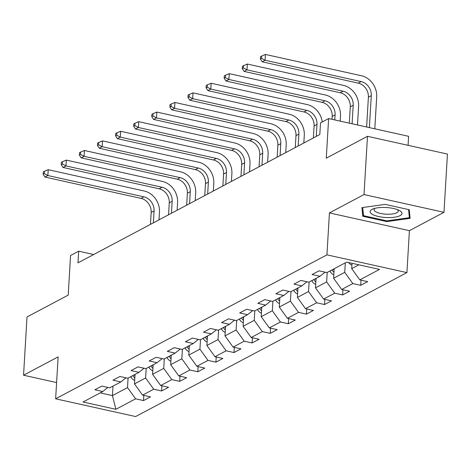 <?xml version="1.0" encoding="UTF-8"?>
<svg xmlns="http://www.w3.org/2000/svg" width="471" height="471" viewBox="0 0 471 471"><rect width="100%" height="100%" fill="white"/><g stroke="black" fill="none" stroke-linecap="round" stroke-linejoin="round"><path stroke-width="0.71" d="M408.074 145.327L408.61 136.313L328.628 118.562L320.51 122.872L319.815 134.523L77.986 262.842L78.681 251.19L70.556 255.5L68.207 295.111L27.012 316.965L23.55 375.216L56.602 382.552M443.988 212.315L447.45 154.064L367.474 136.313L364.012 194.564L329.429 212.916L326.939 254.852L406.92 272.603L409.411 230.666L443.988 212.315L364.012 194.564M326.939 254.852L55.637 398.807L135.619 416.558L406.92 272.603M115.884 409.299L135.613 398.831L143.502 400.58L150.461 396.888L142.572 395.134L153.711 389.223L161.606 390.977L168.565 387.28L160.676 385.531L171.815 379.62L179.704 381.369L186.669 377.677L178.78 375.923L189.919 370.018L197.808 371.766L204.773 368.069L196.878 366.32L208.023 360.409L215.912 362.158L222.871 358.466L214.982 356.718L226.121 350.807L234.01 352.555L240.975 348.864L233.086 347.109L244.225 341.198L252.115 342.953L259.079 339.255L251.184 337.507L262.329 331.596L270.219 333.344L277.178 329.653L269.288 327.898L280.428 321.987L288.317 323.742L295.282 320.045L287.392 318.296L298.532 312.385L306.421 314.133L313.386 310.442L305.496 308.688L316.636 302.776L324.525 304.531L331.484 300.834L323.595 299.085L334.734 293.174L342.623 294.923L349.588 291.231L341.699 289.477L352.838 283.566L360.727 285.32L367.692 281.623L359.803 279.874L379.526 269.406L346.674 262.117L326.945 272.579L319.055 270.831L312.09 274.522L319.98 276.277L308.841 282.188L300.951 280.433L293.992 284.131L301.882 285.879L290.742 291.79L282.847 290.042L275.888 293.733L283.777 295.488L272.638 301.399L264.749 299.644L257.784 303.342L265.673 305.09L254.534 311.001L246.645 309.253L239.686 312.944L247.575 314.699L236.436 320.61L228.541 318.855L221.582 322.553L229.471 324.301L218.332 330.212L210.443 328.464L203.478 332.155L211.367 333.91L200.228 339.821L192.339 338.066L185.38 341.763L193.269 343.512L182.124 349.423L174.235 347.675L167.276 351.366L175.165 353.115L164.026 359.026L156.136 357.277L149.172 360.974L157.061 362.723L145.922 368.634L138.032 366.88L131.068 370.577L138.963 372.325L127.818 378.237L119.928 376.488L112.969 380.179L120.859 381.934L109.719 387.845L101.83 386.09L94.865 389.788L102.755 391.536L83.031 402.004L115.884 409.299L112.434 395.593L127.517 387.592L128.083 378.101M345.308 262.836L344.743 272.332L333.603 278.243L334.169 268.747M325.084 272.167L319.98 276.277M352.838 283.566L344.743 272.332M341.699 289.477L333.603 278.243M327.21 272.444L326.644 281.935L315.505 287.846L316.065 278.355M306.986 281.776L301.882 285.879M334.734 293.174L326.644 281.935M323.595 299.085L315.505 287.846M309.106 282.047L308.54 291.537L297.401 297.448L297.966 287.958M288.882 291.378L283.777 295.488M316.636 302.776L308.54 291.537M305.496 308.688L297.401 297.448M291.001 291.655L290.436 301.146L279.297 307.057L279.862 297.566M270.778 300.987L265.673 305.09M298.532 312.385L290.436 301.146M287.392 318.296L279.297 307.057M272.903 301.257L272.338 310.748L261.199 316.659L261.758 307.169M252.68 310.589L247.575 314.699M280.428 321.987L272.338 310.748M269.288 327.898L261.199 316.659M254.799 310.866L254.234 320.357L243.095 326.268L243.66 316.777M234.576 320.198L229.471 324.301M262.329 331.596L254.234 320.357M251.184 337.507L243.095 326.268M236.695 320.468L236.13 329.959L224.991 335.87L225.556 326.379M216.472 329.8L211.367 333.91M244.225 341.198L236.13 329.959M233.086 347.109L224.991 335.87M218.591 330.071L218.032 339.567L206.893 345.478L207.452 335.982M198.373 339.408L193.269 343.512M226.121 350.807L218.032 339.567M214.982 356.718L206.893 345.478M200.493 339.679L199.928 349.17L188.789 355.081L189.354 345.59M180.269 349.011L175.165 353.115M208.023 360.409L199.928 349.17M196.878 366.32L188.789 355.081M182.389 349.282L181.824 358.778L170.685 364.689L171.25 355.193M162.165 358.614L157.061 362.723M189.919 370.018L181.824 358.778M178.78 375.923L170.685 364.689M164.285 358.89L163.725 368.381L152.586 374.292L153.146 364.801M144.067 368.222L138.963 372.325M171.815 379.62L163.725 368.381M160.676 385.531L152.586 374.292M146.187 368.493L145.621 377.983L134.482 383.894L135.047 374.404M125.963 377.824L120.859 381.934M153.711 389.223L145.621 377.983M142.572 395.134L134.482 383.894M112.999 386.102L112.434 395.593L100.217 392.885M107.859 387.433L102.755 391.536M135.613 398.831L127.517 387.592M328.628 118.562L326.279 158.174L367.474 136.313M55.637 398.807L58.127 356.871L23.55 375.216M93.676 254.517L78.681 251.19M352.025 263.301L351.707 268.635L358.884 264.826M359.803 279.874L351.707 268.635M143.502 400.58L143.808 395.41M161.606 390.977L161.912 385.802M179.704 381.369L180.01 376.199M197.808 371.766L198.114 366.597M215.912 362.158L216.218 356.989M234.01 352.555L234.322 347.386M252.115 342.953L252.421 337.778M270.219 333.344L270.525 328.175M288.317 323.742L288.629 318.567M306.421 314.133L306.727 308.964M324.525 304.531L324.831 299.356M342.623 294.923L342.935 289.753M360.727 285.32L361.033 280.151M329.429 212.916L409.411 230.666M385.166 204.373L361.928 207.64L362.77 216.254L386.862 221.6L410.1 218.332L409.252 209.719L385.166 204.373M386.903 220.858L386.862 221.6M363.076 211.138L362.77 216.254M134.688 380.385A6.512 5.505 -118 0 1 130.773 376.741L130.744 376.688M153.363 222.848L154.07 210.902A12.287 10.386 62 0 0 143.955 196.854L47.871 175.53L48.219 169.701L144.303 191.026A18.428 15.572 -118 0 1 159.475 212.103L159.015 219.845M134.959 375.846A6.512 5.505 -118 0 1 134.37 374.834L134.341 374.781M132.952 375.517L132.975 375.575A6.512 5.505 62 0 0 134.83 378.001M150.461 224.384L151.167 212.439A12.287 10.386 62 0 0 141.053 198.391L44.975 177.067L47.871 175.53L44.298 173.616L44.433 171.291L43.273 171.903L43.138 174.235L44.298 173.616M48.219 169.701L44.433 171.291M43.138 174.235L44.975 177.067M371.99 209.401A15.973 4.993 -176.6 0 0 378.501 216.519A15.973 4.993 -176.6 0 0 400.091 215.636A15.973 4.993 -176.6 0 0 399.308 210.455A15.973 4.993 -176.6 0 0 373.109 208.9A15.973 4.993 -176.6 0 0 371.99 209.401M375.087 208.3A12.093 3.78 -176.6 0 0 374.098 209.677A12.093 3.78 -176.6 0 0 383.117 213.893A12.093 3.78 -176.6 0 0 396.806 212.757A12.093 3.78 -176.6 0 0 398.236 211.114A12.093 3.78 -176.6 0 0 397.418 209.624M408.581 209.566L409.381 217.696L386.862 220.864L363.524 215.689L362.723 207.528M409.629 213.516L409.381 217.696M152.792 370.783A6.512 5.505 -118 0 1 148.871 367.139L148.848 367.08M171.462 213.239L172.174 201.294A12.287 10.386 62 0 0 162.059 187.246L65.975 165.922L66.323 160.099L162.407 181.423A18.428 15.572 -118 0 1 177.579 202.495L177.12 210.243M153.063 366.244A6.512 5.505 -118 0 1 152.469 365.231L152.445 365.172M151.05 365.914L151.079 365.967A6.512 5.505 62 0 0 152.934 368.393M168.565 214.782L169.272 202.836A12.287 10.386 62 0 0 159.157 188.789L63.073 167.464L65.975 165.922L62.402 164.014L62.537 161.683L61.377 162.301L61.236 164.632L62.402 164.014M66.323 160.099L62.537 161.683M61.236 164.632L63.073 167.464M170.896 361.18A6.512 5.505 -118 0 1 166.975 357.53L166.952 357.477M189.566 203.637L190.278 191.691A12.287 10.386 62 0 0 180.157 177.644L84.079 156.319L84.421 150.49L180.505 171.815A18.428 15.572 -118 0 1 195.677 192.892L195.218 200.634M171.161 356.641A6.512 5.505 -118 0 1 170.573 355.623L170.549 355.57M169.154 356.306L169.183 356.364A6.512 5.505 62 0 0 171.038 358.79M186.663 205.173L187.376 193.228A12.287 10.386 62 0 0 177.261 179.18L81.177 157.856L84.079 156.319L80.5 154.411L80.641 152.08L79.481 152.692L79.34 155.024L80.5 154.411M84.421 150.49L80.641 152.08M79.34 155.024L81.177 157.856M188.995 351.572A6.512 5.505 -118 0 1 185.079 347.928L185.05 347.869M207.67 194.028L208.376 182.089A12.287 10.386 62 0 0 198.262 168.035L102.178 146.711L102.525 140.888L198.609 162.212A18.428 15.572 -118 0 1 213.781 183.284L213.322 191.032M189.265 347.033A6.512 5.505 -118 0 1 188.677 346.02L188.647 345.961M187.258 346.703L187.281 346.756A6.512 5.505 62 0 0 189.136 349.188M204.767 195.571L205.48 183.625A12.287 10.386 62 0 0 195.359 169.578L99.281 148.253L102.178 146.711L98.604 144.803L98.739 142.472L97.579 143.09L97.444 145.421L98.604 144.803M102.525 140.888L98.739 142.472M97.444 145.421L99.281 148.253M207.099 341.97A6.512 5.505 -118 0 1 203.178 338.319L203.154 338.266M225.768 184.426L226.48 172.48A12.287 10.386 62 0 0 216.366 158.433L120.282 137.108L120.629 131.285L216.713 152.61A18.428 15.572 -118 0 1 231.885 173.681L231.426 181.423M207.37 337.43A6.512 5.505 -118 0 1 206.775 336.412L206.751 336.359M205.356 337.095L205.385 337.154A6.512 5.505 62 0 0 207.24 339.579M222.871 185.963L223.578 174.023A12.287 10.386 62 0 0 213.463 159.969L117.379 138.645L120.282 137.108L116.708 135.201L116.843 132.869L115.683 133.481L115.548 135.813L116.708 135.201M120.629 131.285L116.843 132.869M115.548 135.813L117.379 138.645M225.203 332.361A6.512 5.505 -118 0 1 221.282 328.717L221.258 328.664M243.872 174.818L244.584 162.878A12.287 10.386 62 0 0 234.464 148.83L138.386 127.5L138.733 121.677L234.811 143.001A18.428 15.572 -118 0 1 249.989 164.073L249.524 171.821M225.468 327.822A6.512 5.505 -118 0 1 224.879 326.809L224.855 326.75M223.46 327.492L223.49 327.545A6.512 5.505 62 0 0 225.344 329.977M240.969 176.36L241.682 164.414A12.287 10.386 62 0 0 231.567 150.367L135.483 129.042L138.386 127.5L134.806 125.592L134.947 123.261L133.788 123.879L133.646 126.21L134.806 125.592M138.733 121.677L134.947 123.261M133.646 126.21L135.483 129.042M243.301 322.759A6.512 5.505 -118 0 1 239.386 319.114L239.356 319.055M261.976 165.215L262.683 153.269A12.287 10.386 62 0 0 252.568 139.222L156.484 117.897L156.831 112.074L252.915 133.399A18.428 15.572 -118 0 1 268.087 154.47L267.628 162.212M243.572 318.219A6.512 5.505 -118 0 1 242.983 317.201L242.954 317.148M241.564 317.884L241.588 317.943A6.512 5.505 62 0 0 243.442 320.368M259.074 166.752L259.786 154.812A12.287 10.386 62 0 0 249.665 140.764L153.587 119.434L156.484 117.897L152.91 115.99L153.046 113.658L151.886 114.276L151.75 116.602L152.91 115.99M156.831 112.074L153.046 113.658M151.75 116.602L153.587 119.434M261.405 313.15A6.512 5.505 -118 0 1 257.49 309.506L257.46 309.453M280.08 155.607L280.787 143.667A12.287 10.386 62 0 0 270.672 129.619L174.588 108.295L174.935 102.466L271.019 123.791A18.428 15.572 -118 0 1 286.191 144.868L285.732 152.61M261.676 308.611A6.512 5.505 -118 0 1 261.087 307.598L261.058 307.539M259.662 308.281L259.692 308.334A6.512 5.505 62 0 0 261.546 310.766M277.178 157.149L277.884 145.203A12.287 10.386 62 0 0 267.769 131.156L171.685 109.831L174.588 108.295L171.014 106.381L171.15 104.056L169.99 104.668L169.854 106.999L171.014 106.381M174.935 102.466L171.15 104.056M169.854 106.999L171.685 109.831M279.509 303.548A6.512 5.505 -118 0 1 275.588 299.903L275.564 299.844M298.178 146.004L298.891 134.058A12.287 10.386 62 0 0 288.776 120.011L192.692 98.686L193.039 92.864L289.117 114.188A18.428 15.572 -118 0 1 304.295 135.259L303.83 143.001M279.78 299.008A6.512 5.505 -118 0 1 279.185 297.99L279.162 297.937M277.766 298.679L277.796 298.732A6.512 5.505 62 0 0 279.65 301.157M295.276 147.541L295.988 135.601A12.287 10.386 62 0 0 285.873 121.553L189.789 100.229L192.692 98.686L189.112 96.779L189.254 94.447L188.094 95.065L187.953 97.391L189.112 96.779M193.039 92.864L189.254 94.447M187.953 97.391L189.789 100.229M297.607 293.939A6.512 5.505 -118 0 1 293.692 290.295L293.663 290.242M297.878 289.4A6.512 5.505 -118 0 1 297.289 288.387L297.26 288.334M295.87 289.07L295.894 289.129A6.512 5.505 62 0 0 297.754 291.555M313.38 137.938L314.092 125.992A12.287 10.386 62 0 0 303.972 111.945L207.894 90.62L210.796 89.084L207.216 87.17L207.358 84.845L206.192 85.457L206.057 87.789L207.216 87.17M316.282 136.402L316.989 124.456A12.287 10.386 62 0 0 306.874 110.408L210.796 89.084L211.138 83.255L307.222 104.58A18.428 15.572 -118 0 1 322.258 121.948M211.138 83.255L207.358 84.845M206.057 87.789L207.894 90.62M315.711 284.337A6.512 5.505 -118 0 1 311.796 280.692L311.767 280.634M334.793 119.928L335.093 114.847A12.287 10.386 62 0 0 324.978 100.8L228.894 79.475L229.242 73.653L325.326 94.977A18.428 15.572 -118 0 1 340.498 116.049L340.197 121.129M315.982 279.798A6.512 5.505 -118 0 1 315.393 278.785L315.364 278.726M313.969 279.468L313.998 279.521A6.512 5.505 62 0 0 315.853 281.946M332.02 119.316L332.19 116.39A12.287 10.386 62 0 0 322.076 102.342L225.992 81.018L228.894 79.475L225.321 77.568L225.456 75.236L224.296 75.855L224.161 78.186L225.321 77.568M229.242 73.653L225.456 75.236M224.161 78.186L225.992 81.018M333.815 274.734A6.512 5.505 -118 0 1 329.894 271.084L329.871 271.031M352.096 123.773L353.197 105.245A12.287 10.386 62 0 0 343.082 91.197L246.998 69.873L247.346 64.044L343.424 85.369A18.428 15.572 -118 0 1 358.602 106.446L357.501 124.968M334.086 270.195A6.512 5.505 -118 0 1 333.492 269.176L333.468 269.124M332.073 269.859L332.102 269.918A6.512 5.505 62 0 0 333.957 272.344M349.323 123.155L350.294 106.782A12.287 10.386 62 0 0 340.18 92.734L244.096 71.409L246.998 69.873L243.419 67.959L243.56 65.634L242.4 66.246L242.259 68.578L243.419 67.959M247.346 64.044L243.56 65.634M242.259 68.578L244.096 71.409M351.914 265.126A6.512 5.505 -118 0 1 348.628 262.547M369.399 127.612L371.295 95.642A12.287 10.386 62 0 0 361.18 81.589L265.102 60.264L265.444 54.442L361.528 75.766A18.428 15.572 -118 0 1 376.7 96.838L374.804 128.813M366.626 126.999L368.399 97.179A12.287 10.386 62 0 0 358.284 83.131L262.2 61.807L265.102 60.264L261.523 58.357L261.664 56.025L260.504 56.644L260.363 58.975L261.523 58.357M265.444 54.442L261.664 56.025M260.363 58.975L262.2 61.807M134.37 374.834L135.042 374.474M130.773 376.741L132.975 375.575M151.167 212.439L154.07 210.902M141.053 198.391L143.955 196.854M152.469 365.231L153.146 364.872M148.871 367.139L151.079 365.967M169.272 202.836L172.174 201.294M159.157 188.789L162.059 187.246M170.573 355.623L171.244 355.269M166.975 357.53L169.183 356.364M187.376 193.228L190.278 191.691M177.261 179.18L180.157 177.644M188.677 346.02L189.348 345.661M185.079 347.928L187.281 346.756M205.48 183.625L208.376 182.089M195.359 169.578L198.262 168.035M206.775 336.412L207.452 336.058M203.178 338.319L205.385 337.154M223.578 174.023L226.48 172.48M213.463 159.969L216.366 158.433M224.879 326.809L225.55 326.45M221.282 328.717L223.49 327.545M241.682 164.414L244.584 162.878M231.567 150.367L234.464 148.83M242.983 317.201L243.654 316.848M239.386 319.114L241.588 317.943M259.786 154.812L262.683 153.269M249.665 140.764L252.568 139.222M261.087 307.598L261.758 307.239M257.49 309.506L259.692 308.334M277.884 145.203L280.787 143.667M267.769 131.156L270.672 129.619M279.185 297.99L279.856 297.637M275.588 299.903L277.796 298.732M295.988 135.601L298.891 134.058M285.873 121.553L288.776 120.011M297.289 288.387L297.96 288.028M293.692 290.295L295.894 289.129M314.092 125.992L316.989 124.456M303.972 111.945L306.874 110.408M315.393 278.785L316.065 278.426M311.796 280.692L313.998 279.521M332.19 116.39L335.093 114.847M322.076 102.342L324.978 100.8M333.492 269.176L334.163 268.823M329.894 271.084L332.102 269.918M350.294 106.782L353.197 105.245M340.18 92.734L343.082 91.197M368.399 97.179L371.295 95.642M358.284 83.131L361.18 81.589"/></g></svg>
